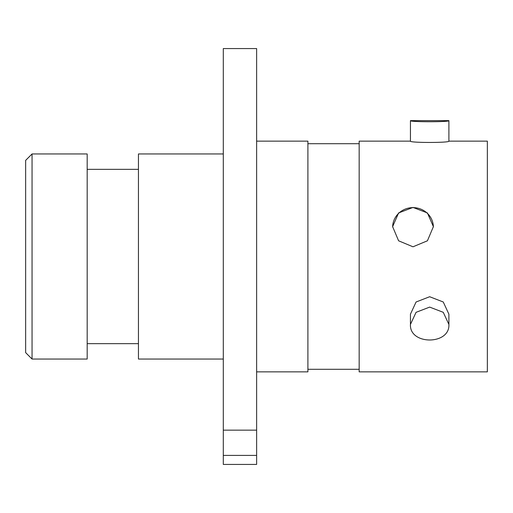 <?xml version="1.0" encoding="UTF-8"?>
<svg xmlns="http://www.w3.org/2000/svg" width="513" height="513" viewBox="0 0 513 513"><rect width="100%" height="100%" fill="white"/><g stroke="black" fill="none" stroke-linecap="round" stroke-linejoin="round"><path stroke-width="0.77" d="M223.302 48.568L223.302 464.432L256.628 464.432L256.628 48.568L223.302 48.568M32.056 359.042L25.65 352.636L25.65 160.364L32.056 153.958L32.056 359.042L87.178 359.042L87.178 153.958L32.056 153.958M413.003 246.798L398.588 240.789L392.625 226.643L398.601 212.953L413.003 207.425L427.412 212.953L433.389 226.643L427.425 240.789L413.003 246.798M433.382 226.977A20.379 19.686 0 0 0 413.003 207.618A20.379 19.686 0 0 0 392.631 226.97M410.445 314.18L416.069 302.01L429.657 296.726L443.258 301.997L448.894 314.18L448.894 324.434C450.074 345.172 409.265 345.172 410.445 324.434L410.445 314.18M410.445 141.139L359.171 141.139L359.171 371.861L487.35 371.861L487.35 141.139L448.894 141.139C450.074 142.883 409.265 142.89 410.445 141.139L410.445 120.632L448.894 120.632C450.074 122.107 409.265 122.113 410.445 120.632M256.628 141.139L307.903 141.139L307.903 371.861L256.628 371.861M223.302 153.958L138.446 153.958L138.446 359.042L223.302 359.042M448.894 120.632L448.894 141.139M410.445 324.434L416.062 312.327L429.657 307.101L443.258 312.314L448.894 324.434M223.302 430.157L256.628 430.157M223.302 455.409L256.628 455.409M307.903 369.296L359.171 369.296M87.178 343.659L138.446 343.659M87.178 169.341L138.446 169.341M307.903 143.704L359.171 143.704"/></g></svg>
